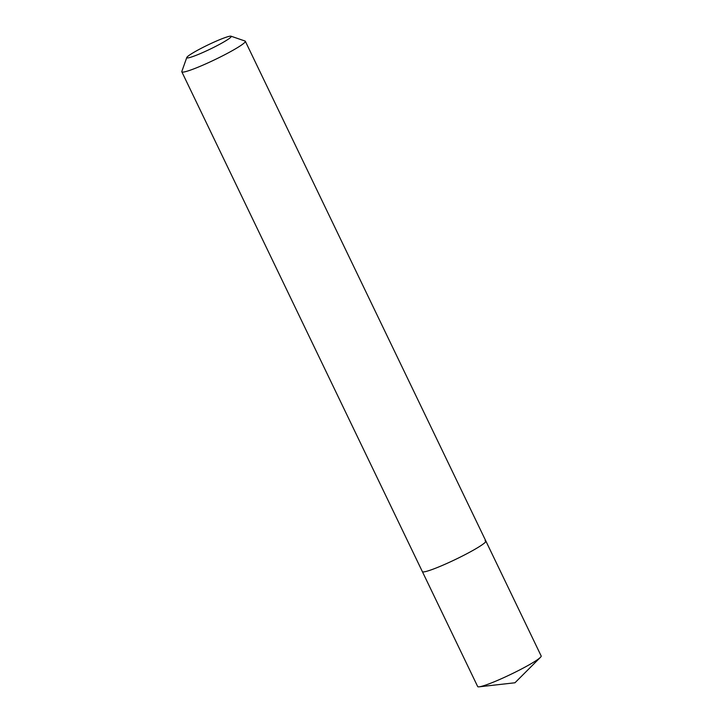 <?xml version="1.0" encoding="UTF-8"?>
<svg xmlns="http://www.w3.org/2000/svg" width="723" height="723" viewBox="0 0 723 723"><rect width="100%" height="100%" fill="white"/><g stroke="black" fill="none" stroke-linecap="round" stroke-linejoin="round"><path stroke-width="1.08" d="M231.035 36.204A24.663 2.368 154.3 0 1 213.122 47.673A24.663 2.368 154.3 0 1 187.347 57.957A24.663 2.368 154.3 0 1 186.787 57.497A24.663 2.368 154.3 0 1 207.022 45.395A24.663 2.368 154.3 0 1 230.682 36.15A24.663 2.368 154.3 0 1 231.035 36.204L245.034 41.03A35.237 3.38 154.3 0 1 245.323 41.256A35.237 3.38 154.3 0 1 217.939 58.174A35.237 3.38 154.3 0 1 182.621 72.119A35.237 3.38 154.3 0 1 181.825 71.821L477.677 686.552A35.237 3.38 -25.7 0 0 478.472 686.85A35.237 3.38 -25.7 0 0 479.195 686.814A35.237 3.38 -25.7 0 0 510.89 674.315A35.237 3.38 -25.7 0 0 540.433 657.343A35.237 3.38 -25.7 0 0 541.175 655.987L485.874 541.066A35.237 3.38 154.3 0 1 458.481 557.984A35.237 3.38 154.3 0 1 423.163 571.929A35.237 3.38 154.3 0 1 422.368 571.631A35.237 3.38 -25.7 0 0 423.163 571.929A35.237 3.38 -25.7 0 0 458.481 557.984A35.237 3.38 -25.7 0 0 485.874 541.066A35.237 3.38 154.3 0 0 485.07 540.768M181.825 71.821A35.237 3.38 154.3 0 1 181.825 71.45L186.787 57.497M479.195 686.814L514.966 682.774L540.433 657.343M245.323 41.256L485.874 541.066"/></g></svg>
